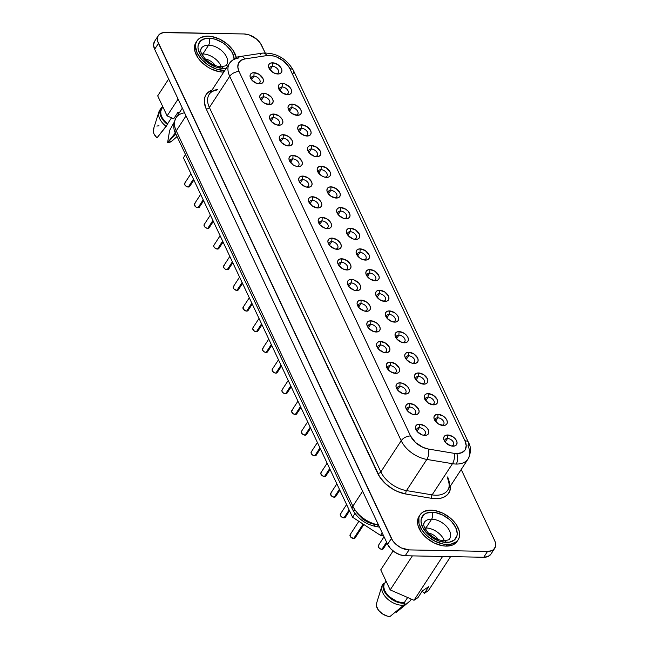 <?xml version="1.0" encoding="UTF-8"?>
<svg xmlns="http://www.w3.org/2000/svg" width="649" height="649" viewBox="0 0 649 649"><rect width="100%" height="100%" fill="white"/><g stroke="black" fill="none" stroke-linecap="round" stroke-linejoin="round"><path stroke-width="0.97" d="M423.789 523.443A15.089 9.37 -146.9 0 1 431.642 519.176A4.949 2.75 -88.9 0 0 432.007 512.199A20.038 12.445 33.1 0 0 422.467 526.996A20.038 12.445 33.1 0 0 446.236 542.426A4.949 2.75 -88.9 0 0 444.216 540.731C438.87 540.487 433.686 538.045 428.648 533.397C421.12 524.189 424.495 523.719 424.365 522.315L424.365 522.315A15.089 9.37 -146.9 0 1 431.642 519.176L425.922 527.945A15.089 9.37 33.1 0 0 424.754 527.97M438.399 539.587A11.187 6.944 33.1 0 0 428.178 532.91A11.187 6.944 -146.9 0 1 438.399 539.587M425.922 527.945A15.089 9.37 -146.9 0 1 444.297 540.731A15.089 9.37 33.1 0 0 425.922 527.945L426.028 530.233L425.922 527.945L431.642 519.176A15.089 9.37 -146.9 0 1 445.879 525.739A15.089 9.37 -146.9 0 1 450.211 537.68M447.202 544.487A22.756 14.14 -146.9 0 1 424.714 533.519A22.756 14.14 -146.9 0 1 420.065 514.876A22.756 14.14 -146.9 0 1 431.041 510.146L434.887 510.544L442.91 513.245L450.357 518.08L453.505 521.082L456.093 524.319L459.249 531.02L459.338 537.153L458.21 539.717L456.344 541.793L450.731 544.227L443.356 544.081L435.333 541.388L427.886 536.553L424.738 533.543L422.15 530.306L418.994 523.605L418.905 517.472L420.033 514.917L421.899 512.84L424.422 511.315L431.041 510.146A22.756 14.14 -146.9 0 1 453.529 521.106A22.756 14.14 -146.9 0 1 458.178 539.757A22.756 14.14 -146.9 0 1 447.202 544.487L446.139 546.109L447.202 544.487M420.065 514.876L419.003 516.499A22.756 14.14 33.1 0 0 423.651 535.141A22.756 14.14 33.1 0 0 446.139 546.109L452.759 544.941L455.282 543.416L457.147 541.339M202.869 53.94A15.089 9.37 33.1 0 0 201.701 53.964A15.089 9.37 -146.9 0 1 202.869 53.94L202.975 56.228L202.869 53.94A15.089 9.37 -146.9 0 1 221.252 66.725A15.089 9.37 33.1 0 0 202.869 53.94L208.597 45.17L202.869 53.94M234.151 58.759A20.038 12.445 33.1 0 0 208.954 38.194A4.949 2.75 91.1 0 1 208.597 45.17A15.089 9.37 -146.9 0 1 223.499 52.439A15.089 9.37 -146.9 0 1 226.59 64.803C227.191 65.403 225.381 66.044 221.163 66.725C215.817 66.482 210.633 64.04 205.603 59.392C198.075 50.176 201.441 49.713 201.312 48.31A15.089 9.37 -146.9 0 1 208.597 45.17A15.089 9.37 -146.9 0 1 222.826 51.733A15.089 9.37 -146.9 0 1 227.158 63.667M219.305 67.934A4.949 2.75 91.1 0 1 221.171 66.725A4.949 2.75 91.1 0 1 223.183 68.421L226.298 68.194M197.012 40.871A22.756 14.14 -146.9 0 0 201.661 59.513A22.756 14.14 -146.9 0 0 224.148 70.473L224.805 70.481A22.756 14.14 -146.9 0 1 224.148 70.473L223.086 72.096A22.756 14.14 33.1 0 0 223.743 72.104L223.086 72.096L224.148 70.473L216.295 69.029L208.41 65.192L201.685 59.538L197.158 52.942L195.503 46.395L195.86 43.467L196.988 40.911L198.845 38.826L201.368 37.309L207.988 36.141A22.756 14.14 -146.9 0 1 236.341 57.639L233.04 50.314L227.304 44.075L219.857 39.232L211.834 36.539L207.988 36.141A22.756 14.14 -146.9 0 0 197.012 40.871L195.949 42.493A22.756 14.14 33.1 0 0 200.606 61.136A22.756 14.14 33.1 0 0 223.086 72.096L219.24 71.698L211.217 69.005L207.347 66.815L200.63 61.16L198.034 57.923L194.887 51.222L194.797 45.089L195.957 42.485M355.125 537.916L353.689 538.54L363.132 524.076L353.689 538.54A2.969 1.842 33.1 0 0 355.117 537.924L363.854 524.546M346.598 504.541L340.417 514A2.969 1.842 33.1 0 0 341.025 516.434A2.969 1.842 33.1 0 0 343.954 517.861L349.138 509.936L343.954 517.861A2.969 1.842 33.1 0 0 345.39 517.245L343.954 517.861L341.901 517.172L340.433 515.574L340.222 514.722L340.985 513.537M336.863 483.862L330.69 493.321A2.969 1.842 33.1 0 0 331.29 495.755A2.969 1.842 33.1 0 0 334.227 497.191L339.403 489.257L334.227 497.191A2.969 1.842 33.1 0 0 335.663 496.566L334.227 497.191L332.174 496.501L330.487 494.043L331.258 492.859M327.137 463.183L320.955 472.65A2.969 1.842 33.1 0 0 321.563 475.076A2.969 1.842 33.1 0 0 324.5 476.512L329.676 468.578L324.5 476.512A2.969 1.842 33.1 0 0 325.928 475.895L324.5 476.512L322.448 475.822L320.76 473.372L321.523 472.18M316.201 455.209L314.765 455.833L319.941 447.899L314.765 455.833A2.969 1.842 33.1 0 0 316.201 455.217L320.379 448.816M306.474 434.53L305.038 435.154L310.214 427.22L305.038 435.154A2.969 1.842 33.1 0 0 306.466 434.538L310.644 428.137M297.948 401.155L291.766 410.614A2.969 1.842 33.1 0 0 292.375 413.048A2.969 1.842 33.1 0 0 295.311 414.476L300.487 406.55L295.311 414.476A2.969 1.842 33.1 0 0 296.739 413.859L295.311 414.476L293.251 413.786L291.571 411.336L292.334 410.152M288.213 380.476L282.039 389.935A2.969 1.842 33.1 0 0 282.648 392.369A2.969 1.842 33.1 0 0 285.576 393.805L290.752 385.871L285.576 393.805A2.969 1.842 33.1 0 0 287.012 393.18L285.576 393.805L283.524 393.116L282.055 391.517L282.031 389.944L282.607 389.473M190.92 173.705L184.738 183.164A2.969 1.842 33.1 0 0 185.346 185.598A2.969 1.842 33.1 0 0 188.275 187.026L193.459 179.1L188.275 187.026A2.969 1.842 33.1 0 0 189.711 186.409L187.253 186.839L185.346 185.606L184.543 183.886L185.306 182.702M200.646 194.384L194.465 203.843A2.969 1.842 33.1 0 0 195.073 206.277A2.969 1.842 33.1 0 0 198.01 207.704L203.186 199.778L198.01 207.704A2.969 1.842 33.1 0 0 199.438 207.088L198.01 207.704L195.957 207.015L194.27 204.565L195.041 203.38M210.373 215.054L204.2 224.522A2.969 1.842 33.1 0 0 204.808 226.955A2.969 1.842 33.1 0 0 207.737 228.383L212.913 220.449L207.737 228.383A2.969 1.842 33.1 0 0 209.173 227.767L207.737 228.383L205.684 227.694L204.216 226.095L204.192 224.53L204.768 224.059M222.648 241.128L217.472 249.062A2.969 1.842 33.1 0 0 218.9 248.445L217.472 249.062L215.411 248.372L213.951 246.774L213.927 245.208A2.969 1.842 33.1 0 0 214.535 247.634A2.969 1.842 33.1 0 0 217.472 249.062L222.648 241.128M228.635 269.116L227.199 269.741L232.374 261.807L227.199 269.741A2.969 1.842 33.1 0 0 228.626 269.124L232.804 262.723M239.562 277.091L233.389 286.55A2.969 1.842 33.1 0 0 233.997 288.983A2.969 1.842 33.1 0 0 236.926 290.419L242.101 282.485L236.926 290.419A2.969 1.842 33.1 0 0 238.361 289.795L236.926 290.419L233.997 288.992L233.194 287.272L233.956 286.087M249.297 297.769L243.115 307.228A2.969 1.842 33.1 0 0 243.724 309.662A2.969 1.842 33.1 0 0 246.661 311.09L251.836 303.164L246.661 311.09A2.969 1.842 33.1 0 0 248.088 310.473L246.661 311.09L244.608 310.4L242.921 307.951L243.683 306.766M259.024 318.44L252.85 327.907A2.969 1.842 33.1 0 0 253.451 330.341A2.969 1.842 33.1 0 0 256.387 331.769L261.563 323.835L256.387 331.769A2.969 1.842 33.1 0 0 257.823 331.152L256.387 331.769L254.335 331.079L252.648 328.629L253.418 327.445M268.759 339.119L262.577 348.586A2.969 1.842 33.1 0 0 263.186 351.02A2.969 1.842 33.1 0 0 266.114 352.448L271.298 344.514L266.114 352.448A2.969 1.842 33.1 0 0 267.55 351.831L266.114 352.448L264.062 351.758L262.594 350.16L262.383 349.308L263.145 348.124M419.335 427.691A4.949 3.075 33.1 0 0 416.901 431.163A4.949 3.075 -146.9 0 1 416.942 428.721A4.949 3.075 -146.9 0 1 419.335 427.691L416.991 431.285L419.335 427.691A4.949 3.075 -146.9 0 1 424.219 430.076A4.949 3.075 -146.9 0 1 425.233 434.124A4.949 3.075 -146.9 0 1 423.01 435.154A4.949 3.075 33.1 0 0 425.16 431.423A4.949 3.075 33.1 0 0 419.335 427.691L419.514 424.203L419.335 427.691M424.779 435.398A7.423 4.608 -146.9 0 1 423.943 435.333A7.423 4.608 -146.9 0 1 416.358 430.384A7.423 4.608 -146.9 0 1 419.514 424.203L424.649 425.922L426.839 427.764L428.316 429.914L428.851 432.047L428.372 433.84L426.945 435.017L424.779 435.398L422.223 434.927L417.461 431.828L415.985 429.679L415.441 427.545L415.928 425.752L417.356 424.584L419.514 424.203A7.423 4.608 -146.9 0 1 428.316 429.914A7.423 4.608 -146.9 0 1 424.779 435.398L423.197 435.195L424.779 435.398M409.6 407.012A4.949 3.075 33.1 0 0 407.166 410.493A4.949 3.075 -146.9 0 1 407.215 408.043A4.949 3.075 -146.9 0 1 409.6 407.012L407.256 410.606L409.6 407.012A4.949 3.075 -146.9 0 1 414.492 409.397A4.949 3.075 -146.9 0 1 415.498 413.445A4.949 3.075 -146.9 0 1 413.283 414.476A4.949 3.075 33.1 0 0 415.433 410.752A4.949 3.075 33.1 0 0 409.6 407.012L409.787 403.524L409.6 407.012M415.052 414.719A7.423 4.608 -146.9 0 1 414.208 414.654A7.423 4.608 -146.9 0 1 406.631 409.706A7.423 4.608 -146.9 0 1 409.787 403.524L414.914 405.244L418.589 409.243L419.124 411.377L418.646 413.162L417.21 414.338L415.052 414.719L412.488 414.249L407.726 411.158L406.25 409L405.714 406.866L406.193 405.081L407.621 403.905L409.787 403.524A7.423 4.608 -146.9 0 1 418.589 409.243A7.423 4.608 -146.9 0 1 415.052 414.719L413.47 414.524L415.052 414.719M399.873 386.333A4.949 3.075 33.1 0 0 397.439 389.814A4.949 3.075 -146.9 0 1 397.488 387.364A4.949 3.075 -146.9 0 1 399.873 386.333L397.529 389.927L399.873 386.333A4.949 3.075 -146.9 0 1 404.757 388.719A4.949 3.075 -146.9 0 1 405.771 392.775A4.949 3.075 -146.9 0 1 403.548 393.797A4.949 3.075 33.1 0 0 405.706 390.073A4.949 3.075 33.1 0 0 399.873 386.333L400.052 382.845L399.873 386.333M405.325 394.04A7.423 4.608 -146.9 0 1 404.481 393.975A7.423 4.608 -146.9 0 1 396.904 389.027A7.423 4.608 -146.9 0 1 400.052 382.845L402.615 383.316L407.377 386.415L408.854 388.564L409.397 390.698L408.911 392.491L407.483 393.659L405.325 394.04L402.761 393.57L397.999 390.479L396.523 388.329L395.979 386.196L396.466 384.403L397.894 383.226L400.052 382.845A7.423 4.608 -146.9 0 1 408.854 388.564A7.423 4.608 -146.9 0 1 405.325 394.04L403.735 393.846L405.325 394.04M390.146 365.655A4.949 3.075 33.1 0 0 387.704 369.135A4.949 3.075 -146.9 0 1 387.753 366.685A4.949 3.075 -146.9 0 1 390.146 365.655L387.802 369.249L390.146 365.655A4.949 3.075 -146.9 0 1 395.03 368.04A4.949 3.075 -146.9 0 1 396.044 372.096A4.949 3.075 -146.9 0 1 393.821 373.126A4.949 3.075 33.1 0 0 395.971 369.395A4.949 3.075 33.1 0 0 390.146 365.655L390.325 362.166L390.146 365.655M395.59 373.37A7.423 4.608 -146.9 0 1 394.754 373.297A7.423 4.608 -146.9 0 1 387.169 368.356A7.423 4.608 -146.9 0 1 390.325 362.166L395.46 363.894L399.127 367.886L399.662 370.019L399.184 371.812L397.756 372.988L395.59 373.37L390.463 371.642L386.788 367.65L386.252 365.517L386.731 363.724L388.167 362.548L390.325 362.166A7.423 4.608 -146.9 0 1 399.127 367.886A7.423 4.608 -146.9 0 1 395.59 373.37L394.008 373.167L395.59 373.37M380.411 344.984A4.949 3.075 33.1 0 0 377.978 348.456A4.949 3.075 -146.9 0 1 378.026 346.006A4.949 3.075 -146.9 0 1 380.411 344.984L378.067 348.57L380.411 344.984A4.949 3.075 -146.9 0 1 385.303 347.361A4.949 3.075 -146.9 0 1 386.309 351.417A4.949 3.075 -146.9 0 1 384.086 352.448A4.949 3.075 33.1 0 0 386.244 348.716A4.949 3.075 33.1 0 0 380.411 344.984L380.598 341.488L380.411 344.984M385.863 352.691A7.423 4.608 -146.9 0 1 385.019 352.626A7.423 4.608 -146.9 0 1 377.442 347.677A7.423 4.608 -146.9 0 1 380.598 341.488L385.725 343.216L389.392 347.207L389.935 349.34L389.449 351.133L388.021 352.31L385.863 352.691L383.299 352.22L378.537 349.121L377.061 346.972L376.525 344.838L377.004 343.045L378.432 341.869L380.598 341.488A7.423 4.608 -146.9 0 1 389.392 347.207A7.423 4.608 -146.9 0 1 385.863 352.691L384.281 352.488L385.863 352.691M370.684 324.305A4.949 3.075 33.1 0 0 368.251 327.777A4.949 3.075 -146.9 0 1 368.299 325.336A4.949 3.075 -146.9 0 1 370.684 324.305L368.34 327.899L370.684 324.305A4.949 3.075 -146.9 0 1 375.568 326.69A4.949 3.075 -146.9 0 1 376.582 330.739A4.949 3.075 -146.9 0 1 374.359 331.769A4.949 3.075 33.1 0 0 376.517 328.037A4.949 3.075 33.1 0 0 370.684 324.305L370.863 320.817L370.684 324.305M376.136 332.012A7.423 4.608 -146.9 0 1 375.292 331.947A7.423 4.608 -146.9 0 1 367.715 326.999A7.423 4.608 -146.9 0 1 370.863 320.817L375.998 322.537L378.189 324.378L379.665 326.528L380.2 328.662L379.722 330.455L378.294 331.631L376.136 332.012L373.573 331.542L368.81 328.443L367.334 326.293L366.79 324.159L367.277 322.366L368.705 321.198L370.863 320.817A7.423 4.608 -146.9 0 1 379.665 326.528A7.423 4.608 -146.9 0 1 376.136 332.012L374.546 331.809L376.136 332.012M360.949 303.627A4.949 3.075 33.1 0 0 358.516 307.099A4.949 3.075 -146.9 0 1 358.564 304.657A4.949 3.075 -146.9 0 1 360.949 303.627L358.605 307.22L360.949 303.627A4.949 3.075 -146.9 0 1 365.841 306.012A4.949 3.075 -146.9 0 1 366.855 310.06A4.949 3.075 -146.9 0 1 364.633 311.09A4.949 3.075 33.1 0 0 366.782 307.366A4.949 3.075 33.1 0 0 360.949 303.627L361.136 300.138L360.949 303.627M366.401 311.333A7.423 4.608 -146.9 0 1 365.557 311.269A7.423 4.608 -146.9 0 1 357.98 306.32A7.423 4.608 -146.9 0 1 361.136 300.138L366.263 301.858L368.462 303.7L369.938 305.857L370.474 307.991L369.995 309.776L368.559 310.952L366.401 311.333L363.846 310.863L359.075 307.772L357.599 305.614L357.064 303.481L357.542 301.696L358.978 300.519L361.136 300.138A7.423 4.608 -146.9 0 1 369.938 305.857A7.423 4.608 -146.9 0 1 366.401 311.333L364.819 311.139L366.401 311.333M351.223 282.948A4.949 3.075 33.1 0 0 348.789 286.428A4.949 3.075 -146.9 0 1 348.838 283.978A4.949 3.075 -146.9 0 1 351.223 282.948L348.878 286.542L351.223 282.948A4.949 3.075 -146.9 0 1 356.114 285.333A4.949 3.075 -146.9 0 1 357.12 289.389A4.949 3.075 -146.9 0 1 354.898 290.411A4.949 3.075 33.1 0 0 357.055 286.688A4.949 3.075 33.1 0 0 351.223 282.948L351.401 279.459L351.223 282.948M356.674 290.655A7.423 4.608 -146.9 0 1 355.83 290.59A7.423 4.608 -146.9 0 1 348.253 285.641A7.423 4.608 -146.9 0 1 351.401 279.459L353.965 279.93L358.727 283.029L360.203 285.179L360.747 287.312L360.26 289.105L358.832 290.273L356.674 290.655L354.111 290.184L349.349 287.093L347.872 284.943L347.337 282.81L347.815 281.017L349.243 279.841L351.401 279.459A7.423 4.608 -146.9 0 1 360.203 285.179A7.423 4.608 -146.9 0 1 356.674 290.655L355.084 290.46L356.674 290.655M253.921 76.176A4.949 3.075 33.1 0 0 251.488 79.657A4.949 3.075 -146.9 0 1 251.536 77.207A4.949 3.075 -146.9 0 1 253.921 76.176L251.577 79.77L253.921 76.176A4.949 3.075 -146.9 0 1 258.813 78.561A4.949 3.075 -146.9 0 1 259.819 82.618A4.949 3.075 -146.9 0 1 257.604 83.64A4.949 3.075 33.1 0 0 259.754 79.916A4.949 3.075 33.1 0 0 253.921 76.176L254.108 72.688L253.921 76.176M259.373 83.883A7.423 4.608 -146.9 0 1 258.529 83.818A7.423 4.608 -146.9 0 1 250.952 78.87A7.423 4.608 -146.9 0 1 254.108 72.688L259.235 74.416L262.91 78.407L263.445 80.541L262.967 82.334L261.531 83.502L259.373 83.883L256.809 83.413L252.047 80.322L250.571 78.164L250.035 76.038L250.514 74.246L251.942 73.069L254.108 72.688A7.423 4.608 -146.9 0 1 262.91 78.407A7.423 4.608 -146.9 0 1 259.373 83.883L257.791 83.689L259.373 83.883M261.223 100.335A4.949 3.075 -146.9 0 1 261.263 97.885A4.949 3.075 -146.9 0 1 263.656 96.855L263.835 93.367A7.423 4.608 -146.9 0 1 272.637 99.086A7.423 4.608 -146.9 0 1 269.1 104.562L263.973 102.842L261.782 101.001L260.306 98.843L259.762 96.709L260.249 94.924L261.677 93.748L263.835 93.367L266.398 93.837L271.16 96.928L272.637 99.086L273.172 101.22L272.694 103.004L271.266 104.181L267.518 104.367L269.1 104.562A7.423 4.608 -146.9 0 1 268.264 104.497A7.423 4.608 -146.9 0 1 260.679 99.548A7.423 4.608 -146.9 0 1 263.835 93.367L263.656 96.855A4.949 3.075 33.1 0 0 261.223 100.327M273.383 117.534A4.949 3.075 33.1 0 0 270.949 121.006A4.949 3.075 -146.9 0 1 270.998 118.564A4.949 3.075 -146.9 0 1 273.383 117.534L271.039 121.12L273.383 117.534A4.949 3.075 -146.9 0 1 278.275 119.919A4.949 3.075 -146.9 0 1 279.281 123.967A4.949 3.075 -146.9 0 1 277.058 124.997A4.949 3.075 33.1 0 0 279.216 121.266A4.949 3.075 33.1 0 0 273.383 117.534L273.562 114.046L273.383 117.534M278.835 125.241A7.423 4.608 -146.9 0 1 277.991 125.176A7.423 4.608 -146.9 0 1 270.414 120.227A7.423 4.608 -146.9 0 1 273.562 114.046L278.697 115.765L280.887 117.607L282.364 119.757L282.907 121.89L282.42 123.683L280.993 124.859L278.835 125.241L276.271 124.77L271.509 121.671L270.033 119.521L269.497 117.388L269.976 115.595L271.404 114.427L273.562 114.046A7.423 4.608 -146.9 0 1 282.364 119.757A7.423 4.608 -146.9 0 1 278.835 125.241L277.245 125.038L278.835 125.241M283.11 138.213A4.949 3.075 33.1 0 0 280.676 141.685A4.949 3.075 -146.9 0 1 280.725 139.235A4.949 3.075 -146.9 0 1 283.11 138.213L280.766 141.798L283.11 138.213A4.949 3.075 -146.9 0 1 288.002 140.59A4.949 3.075 -146.9 0 1 289.016 144.646A4.949 3.075 -146.9 0 1 286.793 145.676A4.949 3.075 33.1 0 0 288.943 141.944A4.949 3.075 33.1 0 0 283.11 138.213L283.297 134.716L283.11 138.213M288.562 145.92A7.423 4.608 -146.9 0 1 287.718 145.855A7.423 4.608 -146.9 0 1 280.141 140.906A7.423 4.608 -146.9 0 1 283.297 134.716L288.424 136.444L292.099 140.435L292.634 142.569L292.155 144.362L290.72 145.538L288.562 145.92L286.006 145.449L281.236 142.35L279.76 140.2L279.224 138.067L279.703 136.274L281.139 135.097L283.297 134.716A7.423 4.608 -146.9 0 1 292.099 140.435A7.423 4.608 -146.9 0 1 288.562 145.92L286.98 145.717L288.562 145.92M292.845 158.883A4.949 3.075 33.1 0 0 290.411 162.364A4.949 3.075 -146.9 0 1 290.46 159.914A4.949 3.075 -146.9 0 1 292.845 158.883L290.501 162.477L292.845 158.883A4.949 3.075 -146.9 0 1 297.729 161.268A4.949 3.075 -146.9 0 1 298.743 165.325A4.949 3.075 -146.9 0 1 296.52 166.355A4.949 3.075 33.1 0 0 298.678 162.623A4.949 3.075 33.1 0 0 292.845 158.883L293.024 155.395L292.845 158.883M298.297 166.59A7.423 4.608 -146.9 0 1 297.453 166.525A7.423 4.608 -146.9 0 1 289.876 161.585A7.423 4.608 -146.9 0 1 293.024 155.395L298.159 157.123L301.826 161.114L302.361 163.248L301.882 165.041L300.455 166.217L298.297 166.59L295.733 166.12L293.161 164.87L289.495 160.879L288.951 158.745L289.438 156.953L290.866 155.776L293.024 155.395A7.423 4.608 -146.9 0 1 301.826 161.114A7.423 4.608 -146.9 0 1 298.297 166.59L296.707 166.395L298.297 166.59M302.572 179.562A4.949 3.075 33.1 0 0 300.138 183.042A4.949 3.075 -146.9 0 1 300.187 180.592A4.949 3.075 -146.9 0 1 302.572 179.562L300.227 183.156L302.572 179.562A4.949 3.075 -146.9 0 1 307.464 181.947A4.949 3.075 -146.9 0 1 308.47 186.003A4.949 3.075 -146.9 0 1 306.247 187.026A4.949 3.075 33.1 0 0 308.405 183.302A4.949 3.075 33.1 0 0 302.572 179.562L302.759 176.074L302.572 179.562M308.024 187.269A7.423 4.608 -146.9 0 1 307.18 187.204A7.423 4.608 -146.9 0 1 299.603 182.255A7.423 4.608 -146.9 0 1 302.759 176.074L307.886 177.802L311.552 181.793L312.096 183.927L311.609 185.719L310.181 186.888L308.024 187.269L305.46 186.798L300.698 183.708L299.221 181.55L298.686 179.424L299.165 177.631L300.592 176.455L302.759 176.074A7.423 4.608 -146.9 0 1 311.552 181.793A7.423 4.608 -146.9 0 1 308.024 187.269L306.442 187.074L308.024 187.269M312.307 200.241A4.949 3.075 33.1 0 0 309.865 203.713A4.949 3.075 -146.9 0 1 309.914 201.271A4.949 3.075 -146.9 0 1 312.307 200.241L309.962 203.835L312.307 200.241A4.949 3.075 -146.9 0 1 317.191 202.626A4.949 3.075 -146.9 0 1 318.205 206.674A4.949 3.075 -146.9 0 1 315.982 207.704A4.949 3.075 33.1 0 0 318.132 203.981A4.949 3.075 33.1 0 0 312.307 200.241L312.485 196.752L312.307 200.241M317.75 207.948A7.423 4.608 -146.9 0 1 316.915 207.883A7.423 4.608 -146.9 0 1 309.33 202.934A7.423 4.608 -146.9 0 1 312.485 196.752L317.621 198.472L319.811 200.314L321.287 202.472L321.823 204.605L321.344 206.39L319.916 207.566L317.75 207.948L312.623 206.228L308.948 202.228L308.413 200.095L308.892 198.31L310.327 197.134L312.485 196.752A7.423 4.608 -146.9 0 1 321.287 202.472A7.423 4.608 -146.9 0 1 317.75 207.948L316.168 207.753L317.75 207.948M322.034 220.92A4.949 3.075 33.1 0 0 319.6 224.392A4.949 3.075 -146.9 0 1 319.649 221.95A4.949 3.075 -146.9 0 1 322.034 220.92L319.689 224.505L322.034 220.92A4.949 3.075 -146.9 0 1 326.918 223.305A4.949 3.075 -146.9 0 1 327.932 227.353A4.949 3.075 -146.9 0 1 325.709 228.383A4.949 3.075 33.1 0 0 327.867 224.651A4.949 3.075 33.1 0 0 322.034 220.92L322.212 217.431L322.034 220.92M327.485 228.626A7.423 4.608 -146.9 0 1 326.642 228.562A7.423 4.608 -146.9 0 1 319.065 223.613A7.423 4.608 -146.9 0 1 322.212 217.431L327.347 219.151L329.538 220.993L331.014 223.142L331.558 225.276L331.071 227.069L329.643 228.245L327.485 228.626L324.922 228.156L320.16 225.057L318.683 222.907L318.14 220.774L318.627 218.981L320.054 217.813L322.212 217.431A7.423 4.608 -146.9 0 1 331.014 223.142A7.423 4.608 -146.9 0 1 327.485 228.626L325.895 228.424L327.485 228.626M331.761 241.598A4.949 3.075 33.1 0 0 329.327 245.071A4.949 3.075 -146.9 0 1 329.376 242.621A4.949 3.075 -146.9 0 1 331.761 241.598L329.416 245.184L331.761 241.598A4.949 3.075 -146.9 0 1 336.653 243.975A4.949 3.075 -146.9 0 1 337.658 248.032A4.949 3.075 -146.9 0 1 335.444 249.062A4.949 3.075 33.1 0 0 337.594 245.33A4.949 3.075 33.1 0 0 331.761 241.598L331.947 238.102L331.761 241.598M337.212 249.305A7.423 4.608 -146.9 0 1 336.369 249.24A7.423 4.608 -146.9 0 1 328.792 244.292A7.423 4.608 -146.9 0 1 331.947 238.102L337.074 239.83L340.749 243.821L341.285 245.955L340.806 247.748L339.37 248.924L337.212 249.305L334.649 248.835L329.887 245.736L328.41 243.586L327.875 241.452L328.353 239.659L329.781 238.483L331.947 238.102A7.423 4.608 -146.9 0 1 340.749 243.821A7.423 4.608 -146.9 0 1 337.212 249.305L335.63 249.102L337.212 249.305M263.656 96.855L261.312 100.449L263.656 96.855A4.949 3.075 -146.9 0 1 268.54 99.24A4.949 3.075 -146.9 0 1 269.554 103.288A4.949 3.075 -146.9 0 1 267.331 104.319A4.949 3.075 33.1 0 0 269.481 100.595A4.949 3.075 33.1 0 0 263.656 96.855M383.34 548.705L381.904 549.33L386.585 542.158L381.904 549.33A2.969 1.842 33.1 0 0 383.34 548.713L387.015 543.075M447.55 438.481A4.949 3.075 33.1 0 0 445.117 441.953A4.949 3.075 -146.9 0 1 445.165 439.511A4.949 3.075 -146.9 0 1 447.55 438.481L445.206 442.074L447.55 438.481A4.949 3.075 -146.9 0 1 452.434 440.866A4.949 3.075 -146.9 0 1 453.448 444.914A4.949 3.075 -146.9 0 1 451.225 445.944A4.949 3.075 33.1 0 0 453.383 442.212A4.949 3.075 33.1 0 0 447.55 438.481L447.729 434.992L447.55 438.481M453.002 446.188A7.423 4.608 -146.9 0 1 452.158 446.123A7.423 4.608 -146.9 0 1 444.581 441.174A7.423 4.608 -146.9 0 1 447.729 434.992L452.864 436.712L455.054 438.554L456.531 440.703L457.074 442.837L456.588 444.63L455.16 445.806L453.002 446.188L450.438 445.717L445.676 442.618L444.2 440.468L443.656 438.335L444.143 436.542L445.571 435.374L447.729 434.992A7.423 4.608 -146.9 0 1 456.531 440.703A7.423 4.608 -146.9 0 1 453.002 446.188L451.412 445.985L453.002 446.188M437.824 417.802A4.949 3.075 33.1 0 0 435.39 421.282A4.949 3.075 -146.9 0 1 435.43 418.832A4.949 3.075 -146.9 0 1 437.824 417.802L435.479 421.396L437.824 417.802A4.949 3.075 -146.9 0 1 442.707 420.187A4.949 3.075 -146.9 0 1 443.721 424.235A4.949 3.075 -146.9 0 1 441.498 425.265A4.949 3.075 33.1 0 0 443.648 421.542A4.949 3.075 33.1 0 0 437.824 417.802L438.002 414.313L437.824 417.802M443.267 425.509A7.423 4.608 -146.9 0 1 442.431 425.444A7.423 4.608 -146.9 0 1 434.846 420.495A7.423 4.608 -146.9 0 1 438.002 414.313L443.137 416.033L445.328 417.875L446.804 420.033L447.339 422.166L446.861 423.951L445.433 425.127L443.267 425.509L438.14 423.789L434.465 419.789L433.93 417.656L434.416 415.871L435.844 414.695L438.002 414.313A7.423 4.608 -146.9 0 1 446.804 420.033A7.423 4.608 -146.9 0 1 443.267 425.509L441.685 425.314L443.267 425.509M428.089 397.123A4.949 3.075 33.1 0 0 425.655 400.603A4.949 3.075 -146.9 0 1 425.703 398.153A4.949 3.075 -146.9 0 1 428.089 397.123L425.744 400.717L428.089 397.123A4.949 3.075 -146.9 0 1 432.98 399.508A4.949 3.075 -146.9 0 1 433.986 403.564A4.949 3.075 -146.9 0 1 431.772 404.587A4.949 3.075 33.1 0 0 433.921 400.863A4.949 3.075 33.1 0 0 428.089 397.123L428.275 393.635L428.089 397.123M433.54 404.83A7.423 4.608 -146.9 0 1 432.696 404.765A7.423 4.608 -146.9 0 1 425.119 399.816A7.423 4.608 -146.9 0 1 428.275 393.635L433.402 395.363L437.077 399.354L437.613 401.488L437.126 403.28L435.698 404.449L433.54 404.83L428.405 403.11L424.738 399.119L424.203 396.985L424.681 395.192L426.109 394.016L428.275 393.635A7.423 4.608 -146.9 0 1 437.077 399.354A7.423 4.608 -146.9 0 1 433.54 404.83L431.958 404.635L433.54 404.83M418.362 376.444A4.949 3.075 33.1 0 0 415.928 379.925A4.949 3.075 -146.9 0 1 415.977 377.475A4.949 3.075 -146.9 0 1 418.362 376.444L416.017 380.038L418.362 376.444A4.949 3.075 -146.9 0 1 423.245 378.829A4.949 3.075 -146.9 0 1 424.259 382.886A4.949 3.075 -146.9 0 1 422.037 383.916A4.949 3.075 33.1 0 0 424.195 380.184A4.949 3.075 33.1 0 0 418.362 376.444L418.54 372.956L418.362 376.444M423.813 384.159A7.423 4.608 -146.9 0 1 422.97 384.086A7.423 4.608 -146.9 0 1 415.392 379.146A7.423 4.608 -146.9 0 1 418.54 372.956L423.675 374.684L427.342 378.675L427.886 380.809L427.399 382.602L425.971 383.778L423.813 384.159L418.678 382.431L415.011 378.44L414.468 376.306L414.954 374.514L416.382 373.337L418.54 372.956A7.423 4.608 -146.9 0 1 427.342 378.675A7.423 4.608 -146.9 0 1 423.813 384.159L422.223 383.957L423.813 384.159M408.627 355.774A4.949 3.075 33.1 0 0 406.193 359.246A4.949 3.075 -146.9 0 1 406.242 356.796A4.949 3.075 -146.9 0 1 408.627 355.774L406.29 359.359L408.627 355.774A4.949 3.075 -146.9 0 1 413.518 358.151A4.949 3.075 -146.9 0 1 414.533 362.207A4.949 3.075 -146.9 0 1 412.31 363.237A4.949 3.075 33.1 0 0 414.46 359.505A4.949 3.075 33.1 0 0 408.627 355.774L408.813 352.277L408.627 355.774M414.078 363.481A7.423 4.608 -146.9 0 1 413.243 363.416A7.423 4.608 -146.9 0 1 405.657 358.467A7.423 4.608 -146.9 0 1 408.813 352.277L413.94 354.005L417.615 357.997L418.151 360.13L417.672 361.923L416.236 363.099L414.078 363.481L411.523 363.01L406.753 359.911L405.276 357.761L404.741 355.628L405.219 353.835L406.655 352.658L408.813 352.277A7.423 4.608 -146.9 0 1 417.615 357.997A7.423 4.608 -146.9 0 1 414.078 363.481L412.496 363.278L414.078 363.481M398.9 335.095A4.949 3.075 33.1 0 0 396.466 338.567A4.949 3.075 -146.9 0 1 396.515 336.125A4.949 3.075 -146.9 0 1 398.9 335.095L396.555 338.689L398.9 335.095A4.949 3.075 -146.9 0 1 403.792 337.48A4.949 3.075 -146.9 0 1 404.798 341.528A4.949 3.075 -146.9 0 1 402.575 342.558A4.949 3.075 33.1 0 0 404.733 338.827A4.949 3.075 33.1 0 0 398.9 335.095L399.078 331.607L398.9 335.095M404.351 342.802A7.423 4.608 -146.9 0 1 403.508 342.737A7.423 4.608 -146.9 0 1 395.931 337.788A7.423 4.608 -146.9 0 1 399.078 331.607L404.213 333.326L406.404 335.168L407.88 337.318L408.424 339.451L407.937 341.244L406.509 342.421L404.351 342.802L401.788 342.331L397.026 339.232L395.549 337.082L395.014 334.949L395.492 333.156L396.92 331.988L399.078 331.607A7.423 4.608 -146.9 0 1 407.88 337.318A7.423 4.608 -146.9 0 1 404.351 342.802L402.761 342.599L404.351 342.802M389.173 314.416A4.949 3.075 33.1 0 0 386.739 317.896A4.949 3.075 -146.9 0 1 386.78 315.446A4.949 3.075 -146.9 0 1 389.173 314.416L386.828 318.01L389.173 314.416A4.949 3.075 -146.9 0 1 394.057 316.801A4.949 3.075 -146.9 0 1 395.071 320.849A4.949 3.075 -146.9 0 1 392.848 321.88A4.949 3.075 33.1 0 0 394.998 318.156A4.949 3.075 33.1 0 0 389.173 314.416L389.351 310.928L389.173 314.416M394.624 322.123A7.423 4.608 -146.9 0 1 393.781 322.058A7.423 4.608 -146.9 0 1 386.204 317.11A7.423 4.608 -146.9 0 1 389.351 310.928L394.487 312.648L396.677 314.489L398.153 316.647L398.689 318.781L398.21 320.565L396.782 321.742L394.624 322.123L392.061 321.653L387.299 318.562L385.822 316.404L385.279 314.27L385.766 312.485L387.193 311.309L389.351 310.928A7.423 4.608 -146.9 0 1 398.153 316.647A7.423 4.608 -146.9 0 1 394.624 322.123L393.034 321.928L394.624 322.123M379.438 293.737A4.949 3.075 33.1 0 0 377.004 297.218A4.949 3.075 -146.9 0 1 377.053 294.768A4.949 3.075 -146.9 0 1 379.438 293.737L377.093 297.331L379.438 293.737A4.949 3.075 -146.9 0 1 384.33 296.122A4.949 3.075 -146.9 0 1 385.344 300.179A4.949 3.075 -146.9 0 1 383.121 301.201A4.949 3.075 33.1 0 0 385.271 297.477A4.949 3.075 33.1 0 0 379.438 293.737L379.624 290.249L379.438 293.737M384.889 301.444A7.423 4.608 -146.9 0 1 384.046 301.379A7.423 4.608 -146.9 0 1 376.469 296.431A7.423 4.608 -146.9 0 1 379.624 290.249L384.752 291.977L388.427 295.968L388.962 298.102L388.483 299.895L387.047 301.063L384.889 301.444L379.762 299.724L376.087 295.733L375.552 293.599L376.031 291.807L377.458 290.63L379.624 290.249A7.423 4.608 -146.9 0 1 388.427 295.968A7.423 4.608 -146.9 0 1 384.889 301.444L383.308 301.25L384.889 301.444M369.711 273.059A4.949 3.075 33.1 0 0 367.277 276.539A4.949 3.075 -146.9 0 1 367.326 274.089A4.949 3.075 -146.9 0 1 369.711 273.059L367.366 276.652L369.711 273.059A4.949 3.075 -146.9 0 1 374.595 275.444A4.949 3.075 -146.9 0 1 375.609 279.5A4.949 3.075 -146.9 0 1 373.386 280.53A4.949 3.075 33.1 0 0 375.544 276.798A4.949 3.075 33.1 0 0 369.711 273.059L369.889 269.57L369.711 273.059M375.163 280.774A7.423 4.608 -146.9 0 1 374.319 280.701A7.423 4.608 -146.9 0 1 366.742 275.76A7.423 4.608 -146.9 0 1 369.889 269.57L375.025 271.298L378.692 275.29L379.235 277.423L378.748 279.216L377.32 280.392L375.163 280.774L370.027 279.046L366.361 275.054L365.817 272.921L366.304 271.128L367.732 269.952L369.889 269.57A7.423 4.608 -146.9 0 1 378.692 275.29A7.423 4.608 -146.9 0 1 375.163 280.774L373.573 280.571L375.163 280.774M272.41 66.287A4.949 3.075 33.1 0 0 269.976 69.767A4.949 3.075 -146.9 0 1 270.025 67.318A4.949 3.075 -146.9 0 1 272.41 66.287L270.065 69.881L272.41 66.287A4.949 3.075 -146.9 0 1 277.301 68.672A4.949 3.075 -146.9 0 1 278.307 72.729A4.949 3.075 -146.9 0 1 276.093 73.759A4.949 3.075 33.1 0 0 278.243 70.027A4.949 3.075 33.1 0 0 272.41 66.287L272.596 62.799L272.41 66.287M277.861 73.994A7.423 4.608 -146.9 0 1 277.018 73.929A7.423 4.608 -146.9 0 1 269.44 68.989A7.423 4.608 -146.9 0 1 272.596 62.799L277.723 64.527L281.398 68.518L281.934 70.652L281.447 72.445L280.019 73.621L277.861 73.994L275.298 73.524L272.726 72.274L269.059 68.283L268.524 66.149L269.002 64.356L270.43 63.18L272.596 62.799A7.423 4.608 -146.9 0 1 281.398 68.518A7.423 4.608 -146.9 0 1 277.861 73.994L276.279 73.799L277.861 73.994M282.145 86.966A4.949 3.075 33.1 0 0 279.711 90.446A4.949 3.075 -146.9 0 1 279.751 87.996A4.949 3.075 -146.9 0 1 282.145 86.966L279.8 90.56L282.145 86.966A4.949 3.075 -146.9 0 1 287.028 89.351A4.949 3.075 -146.9 0 1 288.042 93.407A4.949 3.075 -146.9 0 1 285.82 94.43A4.949 3.075 33.1 0 0 287.969 90.706A4.949 3.075 33.1 0 0 282.145 86.966L282.323 83.478L282.145 86.966M287.588 94.673A7.423 4.608 -146.9 0 1 286.753 94.608A7.423 4.608 -146.9 0 1 279.167 89.659A7.423 4.608 -146.9 0 1 282.323 83.478L284.887 83.948L289.649 87.047L291.125 89.197L291.661 91.331L291.182 93.123L289.754 94.292L287.588 94.673L282.461 92.953L278.786 88.954L278.251 86.828L278.737 85.035L280.165 83.859L282.323 83.478A7.423 4.608 -146.9 0 1 291.125 89.197A7.423 4.608 -146.9 0 1 287.588 94.673L286.006 94.478L287.588 94.673M289.438 111.125A4.949 3.075 -146.9 0 1 289.486 108.675A4.949 3.075 -146.9 0 1 291.872 107.645L292.05 104.156A7.423 4.608 -146.9 0 1 300.852 109.876A7.423 4.608 -146.9 0 1 297.323 115.352L292.188 113.632L289.998 111.79L288.521 109.632L287.978 107.499L288.464 105.714L289.892 104.538L292.05 104.156L294.614 104.627L299.376 107.718L300.852 109.876L301.396 112.009L300.909 113.794L299.481 114.97L295.733 115.157L297.323 115.352A7.423 4.608 -146.9 0 1 296.479 115.287A7.423 4.608 -146.9 0 1 288.902 110.338A7.423 4.608 -146.9 0 1 292.05 104.156L291.872 107.645A4.949 3.075 33.1 0 0 289.438 111.117M301.598 128.324A4.949 3.075 33.1 0 0 299.165 131.796A4.949 3.075 -146.9 0 1 299.213 129.354A4.949 3.075 -146.9 0 1 301.598 128.324L299.254 131.909L301.598 128.324A4.949 3.075 -146.9 0 1 306.49 130.709A4.949 3.075 -146.9 0 1 307.504 134.757A4.949 3.075 -146.9 0 1 305.281 135.787A4.949 3.075 33.1 0 0 307.431 132.055A4.949 3.075 33.1 0 0 301.598 128.324L301.785 124.835L301.598 128.324M307.05 136.03A7.423 4.608 -146.9 0 1 306.206 135.965A7.423 4.608 -146.9 0 1 298.629 131.017A7.423 4.608 -146.9 0 1 301.785 124.835L306.912 126.555L310.587 130.546L311.122 132.68L310.644 134.473L309.208 135.649L307.05 136.03L304.495 135.56L299.724 132.461L298.248 130.311L297.713 128.178L298.191 126.385L299.619 125.216L301.785 124.835A7.423 4.608 -146.9 0 1 310.587 130.546A7.423 4.608 -146.9 0 1 307.05 136.03L305.468 135.828L307.05 136.03M311.333 149.002A4.949 3.075 33.1 0 0 308.9 152.474A4.949 3.075 -146.9 0 1 308.94 150.024A4.949 3.075 -146.9 0 1 311.333 149.002L308.989 152.588L311.333 149.002A4.949 3.075 -146.9 0 1 316.217 151.379A4.949 3.075 -146.9 0 1 317.231 155.435A4.949 3.075 -146.9 0 1 315.008 156.466A4.949 3.075 33.1 0 0 317.158 152.734A4.949 3.075 33.1 0 0 311.333 149.002L311.512 145.506L311.333 149.002M316.785 156.709A7.423 4.608 -146.9 0 1 315.941 156.644A7.423 4.608 -146.9 0 1 308.364 151.696A7.423 4.608 -146.9 0 1 311.512 145.506L316.647 147.234L320.314 151.225L320.849 153.359L320.371 155.152L318.943 156.328L316.785 156.709L314.221 156.239L309.459 153.14L307.983 150.99L307.439 148.856L307.926 147.063L309.354 145.887L311.512 145.506A7.423 4.608 -146.9 0 1 320.314 151.225A7.423 4.608 -146.9 0 1 316.785 156.709L315.195 156.506L316.785 156.709M321.06 169.673A4.949 3.075 33.1 0 0 318.627 173.153A4.949 3.075 -146.9 0 1 318.675 170.703A4.949 3.075 -146.9 0 1 321.06 169.673L318.716 173.267L321.06 169.673A4.949 3.075 -146.9 0 1 325.952 172.058A4.949 3.075 -146.9 0 1 326.958 176.114A4.949 3.075 -146.9 0 1 324.735 177.145A4.949 3.075 33.1 0 0 326.893 173.413A4.949 3.075 33.1 0 0 321.06 169.673L321.239 166.185L321.06 169.673M326.512 177.38A7.423 4.608 -146.9 0 1 325.668 177.315A7.423 4.608 -146.9 0 1 318.091 172.374A7.423 4.608 -146.9 0 1 321.239 166.185L326.374 167.913L330.041 171.904L330.584 174.037L330.098 175.83L328.67 177.007L326.512 177.38L323.948 176.909L321.377 175.66L317.71 171.669L317.174 169.535L317.653 167.742L319.081 166.566L321.239 166.185A7.423 4.608 -146.9 0 1 330.041 171.904A7.423 4.608 -146.9 0 1 326.512 177.38L324.922 177.185L326.512 177.38M330.787 190.352A4.949 3.075 33.1 0 0 328.353 193.832A4.949 3.075 -146.9 0 1 328.402 191.382A4.949 3.075 -146.9 0 1 330.787 190.352L328.451 193.946L330.787 190.352A4.949 3.075 -146.9 0 1 335.679 192.737A4.949 3.075 -146.9 0 1 336.693 196.793A4.949 3.075 -146.9 0 1 334.47 197.815A4.949 3.075 33.1 0 0 336.62 194.092A4.949 3.075 33.1 0 0 330.787 190.352L330.974 186.863L330.787 190.352M336.239 198.059A7.423 4.608 -146.9 0 1 335.403 197.994A7.423 4.608 -146.9 0 1 327.818 193.045A7.423 4.608 -146.9 0 1 330.974 186.863L336.101 188.591L339.776 192.583L340.311 194.716L339.833 196.509L338.397 197.677L336.239 198.059L331.112 196.339L327.437 192.347L326.901 190.214L327.38 188.421L328.816 187.245L330.974 186.863A7.423 4.608 -146.9 0 1 339.776 192.583A7.423 4.608 -146.9 0 1 336.239 198.059L334.657 197.864L336.239 198.059M340.522 211.03A4.949 3.075 33.1 0 0 338.088 214.503A4.949 3.075 -146.9 0 1 338.137 212.061A4.949 3.075 -146.9 0 1 340.522 211.03L338.178 214.624L340.522 211.03A4.949 3.075 -146.9 0 1 345.406 213.416A4.949 3.075 -146.9 0 1 346.42 217.464A4.949 3.075 -146.9 0 1 344.197 218.494A4.949 3.075 33.1 0 0 346.355 214.77A4.949 3.075 33.1 0 0 340.522 211.03L340.701 207.542L340.522 211.03M345.974 218.737A7.423 4.608 -146.9 0 1 345.13 218.672A7.423 4.608 -146.9 0 1 337.553 213.724A7.423 4.608 -146.9 0 1 340.701 207.542L345.836 209.262L348.026 211.103L349.503 213.261L350.046 215.395L349.56 217.18L348.132 218.356L345.974 218.737L343.41 218.267L338.648 215.176L337.172 213.018L336.628 210.884L337.115 209.1L338.543 207.923L340.701 207.542A7.423 4.608 -146.9 0 1 349.503 213.261A7.423 4.608 -146.9 0 1 345.974 218.737L344.384 218.543L345.974 218.737M350.249 231.709A4.949 3.075 33.1 0 0 347.815 235.181A4.949 3.075 -146.9 0 1 347.864 232.74A4.949 3.075 -146.9 0 1 350.249 231.709L347.905 235.303L350.249 231.709A4.949 3.075 -146.9 0 1 355.141 234.094A4.949 3.075 -146.9 0 1 356.147 238.142A4.949 3.075 -146.9 0 1 353.932 239.173A4.949 3.075 33.1 0 0 356.082 235.441A4.949 3.075 33.1 0 0 350.249 231.709L350.436 228.221L350.249 231.709M355.701 239.416A7.423 4.608 -146.9 0 1 354.857 239.351A7.423 4.608 -146.9 0 1 347.28 234.403A7.423 4.608 -146.9 0 1 350.436 228.221L355.563 229.941L359.238 233.932L359.773 236.066L359.286 237.858L357.859 239.035L355.701 239.416L353.137 238.946L348.375 235.847L346.899 233.697L346.363 231.563L346.842 229.77L348.27 228.602L350.436 228.221A7.423 4.608 -146.9 0 1 359.238 233.932A7.423 4.608 -146.9 0 1 355.701 239.416L354.119 239.213L355.701 239.416M291.872 107.645L289.527 111.239L291.872 107.645A4.949 3.075 -146.9 0 1 296.755 110.03A4.949 3.075 -146.9 0 1 297.769 114.078A4.949 3.075 -146.9 0 1 295.546 115.108A4.949 3.075 33.1 0 0 297.704 111.385A4.949 3.075 33.1 0 0 291.872 107.645M277.285 372.502L275.849 373.126L281.025 365.192L275.849 373.126A2.969 1.842 33.1 0 0 277.277 372.51L281.455 366.109M341.496 262.269A4.949 3.075 33.1 0 0 339.062 265.749A4.949 3.075 -146.9 0 1 339.103 263.299A4.949 3.075 -146.9 0 1 341.496 262.269L339.151 265.863L341.496 262.269A4.949 3.075 -146.9 0 1 346.379 264.654A4.949 3.075 -146.9 0 1 347.393 268.71A4.949 3.075 -146.9 0 1 345.171 269.741A4.949 3.075 33.1 0 0 347.32 266.009A4.949 3.075 33.1 0 0 341.496 262.269L341.674 258.781L341.496 262.269M346.939 269.976A7.423 4.608 -146.9 0 1 346.104 269.911A7.423 4.608 -146.9 0 1 338.518 264.97A7.423 4.608 -146.9 0 1 341.674 258.781L346.809 260.509L350.476 264.5L351.012 266.634L350.533 268.426L349.105 269.603L346.939 269.976L344.384 269.505L341.812 268.256L338.145 264.265L337.602 262.131L338.088 260.338L339.516 259.162L341.674 258.781A7.423 4.608 -146.9 0 1 350.476 264.5A7.423 4.608 -146.9 0 1 346.939 269.976L345.357 269.781L346.939 269.976M359.984 252.388A4.949 3.075 33.1 0 0 357.55 255.86A4.949 3.075 -146.9 0 1 357.591 253.41A4.949 3.075 -146.9 0 1 359.984 252.388L357.64 255.974L359.984 252.388A4.949 3.075 -146.9 0 1 364.868 254.765A4.949 3.075 -146.9 0 1 365.882 258.821A4.949 3.075 -146.9 0 1 363.659 259.851A4.949 3.075 33.1 0 0 365.809 256.12A4.949 3.075 33.1 0 0 359.984 252.388L360.163 248.892L359.984 252.388M365.428 260.095A7.423 4.608 -146.9 0 1 364.592 260.03A7.423 4.608 -146.9 0 1 357.007 255.081A7.423 4.608 -146.9 0 1 360.163 248.892L365.298 250.619L368.965 254.611L369.5 256.744L369.021 258.537L367.594 259.714L365.428 260.095L362.872 259.624L360.3 258.367L356.626 254.376L356.09 252.242L356.577 250.449L358.005 249.273L360.163 248.892A7.423 4.608 -146.9 0 1 368.965 254.611A7.423 4.608 -146.9 0 1 365.428 260.095L363.846 259.892L365.428 260.095M229.535 63.229A24.735 15.365 33.1 0 0 229.722 76.306A7.423 4.097 -25.2 0 1 239.067 71.56A17.32 10.757 -146.9 0 1 244.908 58.921L266.958 55.563A7.423 4.778 -98.7 0 0 262.658 53.096L240.609 56.455C237.591 56.236 233.908 58.475 229.568 63.188L209.221 94.356A24.735 15.365 33.1 0 0 209.376 107.483L229.722 76.306L401.196 440.712L380.849 471.888A24.735 15.365 33.1 0 0 406.485 490.595L426.831 459.419L452.475 463.694A24.735 15.365 33.1 0 0 456.182 464.051A7.423 4.129 -88.9 0 0 456.726 453.578A17.32 10.757 -146.9 0 1 454.13 453.335A7.423 3.35 99.5 0 1 452.475 463.694L432.129 494.871L406.485 490.595L426.831 459.419A24.735 15.365 -146.9 0 1 401.196 440.712L380.849 471.888L209.376 107.483L229.722 76.306A24.735 15.365 -146.9 0 1 229.568 63.188A24.735 15.365 -146.9 0 1 238.061 58.256A7.423 4.778 81.3 0 1 240.609 56.455A7.423 4.778 81.3 0 1 244.908 58.921L240.941 60.381L238.483 63.229L237.834 67.107L239.067 71.56L410.541 435.966L415.547 442.529L423.067 447.412L428.486 449.059L454.13 453.335A17.32 10.757 33.1 0 0 456.726 453.578L461.764 452.694L465.098 449.952L466.225 445.774L464.968 440.793L289.9 68.753L288.229 65.922L283.183 60.746L276.701 57.023L273.294 55.936L266.958 55.563L244.908 58.921A7.423 4.778 -98.7 0 0 240.649 56.447M177.047 136.566L171.839 141.141A11.13 6.912 33.1 0 1 167.604 142.561L169.64 130.4L167.604 142.561L175.36 132.923L168.991 140.857L175.895 134.108L167.604 142.561L171.458 141.441L172.666 140.168M396.377 612.234L410.2 600.828L411.328 599.108L410.2 600.828L403.329 606.58L396.377 612.234L395.849 611.756M428.405 590.614L424.422 593.291L422.158 591.223L424.422 593.291L428.786 586.607L422.353 590.923L417.988 597.607L414.013 600.276L390.179 589.9L380.744 569.854L393.083 550.96L380.744 569.854L390.179 589.9L412.375 555.885L390.179 589.9L414.013 600.276L442.602 556.469L414.013 600.276L417.988 597.607L422.353 590.923L428.786 586.607L424.422 593.291L428.405 590.614L450.593 556.623L428.405 590.614M169.64 130.4L174.159 122.304L169.64 130.4M261.652 45.406L265.173 52.869L260.387 43.215L256.647 39.143L249.175 34.908L244.056 33.967A14.846 9.216 -146.9 0 1 261.652 45.406M490.912 554.149L488.048 556.501L483.732 557.264L405.203 555.747L409.016 549.898L487.545 551.415A14.846 9.216 -146.9 0 0 494.708 548.332A14.846 9.216 -146.9 0 0 494.611 540.463L461.212 469.487L494.611 540.463L495.406 542.637L495.463 546.636L493.508 549.662L491.869 550.66L487.545 551.415L409.016 549.898L401.277 547.886L396.425 544.73L392.677 540.658L157.666 41.228L157.61 37.228L158.348 35.557L159.557 34.202L163.224 32.62L244.056 33.967L165.527 32.45A14.846 9.216 -146.9 0 0 158.364 35.533L154.551 41.382A14.846 9.216 33.1 0 0 154.64 49.251L153.57 44.984L154.535 41.406M212.061 90.065L206.942 93.497L205.344 95.971L204.459 98.859L204.321 102.071L206.26 109.064L379.762 477.039L385.595 483.789L393.213 489.354L397.407 491.463L405.933 494.043L431.577 498.327L436.631 498.708L441.174 498.124L445.003 496.59L447.932 494.189L449.814 491.025L450.56 485.809A27.209 16.906 -146.9 0 1 431.577 498.327L405.933 494.043A27.209 16.906 -146.9 0 1 377.734 473.47L206.26 109.064A27.209 16.906 -146.9 0 1 212.004 90.081M418.978 516.539L417.851 519.095L417.494 522.031L417.932 525.228L421.087 531.929L423.683 535.174L426.823 538.175L434.27 543.01L442.294 545.704L446.139 546.109A22.756 14.14 33.1 0 0 457.123 541.38L458.178 539.757M173.713 118.759L167.118 115.887L157.691 95.841L168.659 79.04L157.691 95.841L167.118 115.887L178.094 99.078L167.118 115.887L173.713 118.759L178.077 112.066L173.713 118.759M494.708 548.332L490.895 554.181A14.846 9.216 33.1 0 1 483.732 557.264L487.545 551.415L483.732 557.264L405.203 555.747L409.016 549.898A14.846 9.216 -146.9 0 1 391.412 538.467L387.599 544.308L154.64 49.251L158.461 43.41L391.412 538.467L387.599 544.308A14.846 9.216 33.1 0 0 405.203 555.747L400.084 554.806L394.941 552.299L390.552 548.616L387.599 544.308L154.64 49.251L158.461 43.41A14.846 9.216 -146.9 0 1 158.364 35.533M185.509 154.543L183.424 157.78L352.553 517.204L380.541 535.384L383.429 535.441L380.541 535.384L382.204 532.837L380.541 535.384L352.553 517.204L354.979 513.497L352.553 517.204L183.424 157.78L185.509 154.543M378.481 524.927A6.677 3.018 99.5 0 1 376.031 526.542A6.677 3.018 99.5 0 1 374.27 524.335L368.608 522.623L363.189 519.508L356.893 513.051M260.111 54.905A7.423 4.778 81.3 0 1 262.699 53.096A7.423 4.778 81.3 0 1 266.958 55.563A17.32 10.757 -146.9 0 1 289.9 68.753L464.968 440.793A7.423 4.097 -25.2 0 1 468.505 442.504A7.423 4.097 -25.2 0 1 467.953 445.79A24.735 15.365 -146.9 0 1 468.116 458.908A24.735 15.365 -146.9 0 1 456.182 464.051A24.735 15.365 -146.9 0 1 452.475 463.694L432.129 494.871A24.735 15.365 33.1 0 0 447.769 490.084C448.418 489.119 450.682 485.971 447.429 478.053M410.541 435.966L239.067 71.56A7.423 4.097 154.8 0 0 229.722 76.306L401.196 440.712A7.423 4.097 -25.2 0 1 410.541 435.966A7.423 4.097 154.8 0 0 401.196 440.712A24.735 15.365 33.1 0 0 426.831 459.419A7.423 3.35 -80.5 0 0 428.486 449.059A17.32 10.757 -146.9 0 1 410.541 435.966M262.658 53.096C276.101 52.561 286.355 58.345 293.437 70.465A7.423 4.097 154.8 0 0 289.9 68.753A7.423 4.097 -25.2 0 1 293.429 70.457A7.423 4.097 -25.2 0 1 292.886 73.743M454.13 453.335L428.486 449.059A7.423 3.35 99.5 0 1 426.831 459.419L452.475 463.694A7.423 3.35 -80.5 0 0 454.13 453.335M468.116 458.908C471.101 452.604 471.231 447.137 468.505 442.504A7.423 4.097 154.8 0 0 464.968 440.793A17.32 10.757 -146.9 0 1 456.726 453.578A7.423 4.129 91.1 0 1 456.182 464.051A24.735 15.365 33.1 0 0 468.116 458.908L447.769 490.084M355.555 510.682A6.677 3.691 -25.2 0 1 352.375 509.141L175.749 133.799C173.064 129.192 173.178 123.829 176.082 117.72A24.735 15.365 33.1 0 0 176.244 130.847L352.861 506.196A6.677 3.691 154.8 0 0 352.375 509.157A6.677 3.691 -25.2 0 1 352.861 506.196L362.629 491.236L352.861 506.196A24.735 15.365 33.1 0 0 378.464 524.895A24.735 15.365 -146.9 0 1 352.861 506.196L176.244 130.847L186.003 115.895L176.244 130.847A6.677 3.691 154.8 0 0 175.749 133.799A6.677 3.691 -25.2 0 1 176.244 130.847A24.735 15.365 -146.9 0 1 176.049 117.769A24.735 15.365 -146.9 0 1 184.405 112.829M379.511 527.126L376.031 526.542A6.677 3.018 -80.5 0 0 378.448 524.984M217.715 89.432A24.735 15.365 33.1 0 0 209.189 94.405A24.735 15.365 33.1 0 0 209.376 107.483A2.474 1.363 -25.2 0 1 206.26 109.064A2.474 1.363 154.8 0 0 209.376 107.483L380.849 471.888A2.474 1.363 -25.2 0 1 377.734 473.47A2.474 1.363 154.8 0 0 380.849 471.888A24.735 15.365 33.1 0 0 406.485 490.595A2.474 1.12 -80.5 0 0 405.933 494.043A2.474 1.12 99.5 0 1 406.485 490.595L432.129 494.871A2.474 1.12 -80.5 0 0 431.577 498.327A2.474 1.12 99.5 0 1 432.129 494.871A24.735 15.365 33.1 0 0 447.721 490.149A24.735 15.365 33.1 0 0 447.607 476.958M278.486 359.797L272.304 369.265A2.969 1.842 33.1 0 0 272.913 371.69A2.969 1.842 33.1 0 0 275.849 373.126L273.797 372.437L272.329 370.839L272.304 369.265L272.88 368.794M384.046 536.764L378.367 545.468A2.969 1.842 33.1 0 0 378.975 547.902A2.969 1.842 33.1 0 0 381.904 549.33L379.852 548.64L378.383 547.042L378.359 545.476L378.935 545.006M229.835 256.412L223.662 265.879A2.969 1.842 33.1 0 0 224.262 268.305A2.969 1.842 33.1 0 0 227.199 269.741L225.146 269.051L223.678 267.453L223.654 265.879L224.23 265.409M305.038 435.154L302.109 433.727L301.493 431.301A2.969 1.842 33.1 0 0 302.101 433.727A2.969 1.842 33.1 0 0 305.038 435.154M317.402 442.504L311.228 451.972A2.969 1.842 33.1 0 0 311.836 454.405A2.969 1.842 33.1 0 0 314.765 455.833L312.713 455.144L311.244 453.546L311.033 452.694L311.796 451.509M353.689 538.54L350.76 537.112L350.144 534.687A2.969 1.842 33.1 0 0 350.752 537.112A2.969 1.842 33.1 0 0 353.689 538.54M179.4 112.642L178.077 112.066L179.4 112.642M158.989 125.76L156.855 126.06M153.927 128.153L153.326 131.731L153.975 133.816L156.953 137.912L166.193 126.417A16.079 9.986 -146.9 0 1 158.932 111.863A16.079 9.986 -146.9 0 1 160.392 109.389M158.932 111.863L153.464 129.151A11.13 6.912 33.1 0 0 156.953 137.912L167.458 124.462A16.079 9.986 -146.9 0 1 160.936 108.359A16.079 9.986 -146.9 0 1 162.729 106.541L161.122 108.083L159.978 110.857L160.1 114.183L161.487 117.769L164.019 121.298L167.458 124.462L167.564 123.845L166.193 126.417A16.079 9.986 33.1 0 1 159.662 110.306L160.936 108.359M161.828 108.634L160.774 111.206L160.879 114.281L162.136 117.599L164.424 120.876L167.564 123.845L171.514 117.802L167.564 123.845A15.187 9.435 33.1 0 1 161.682 108.845L162.915 106.955M234.175 59.392L232.723 53.632L231.012 50.671L225.966 45.179L222.818 42.842L215.874 39.467L212.345 38.542L205.847 38.421L200.906 40.562L198.27 44.643L197.961 47.223L198.351 50.046L201.125 55.944L203.405 58.791L209.327 63.772L216.271 67.147L223.183 68.421A4.949 2.75 -88.9 0 0 221.171 66.725M200.736 49.438A15.089 9.37 -146.9 0 1 208.597 45.17A4.949 2.75 -88.9 0 0 208.954 38.194A20.038 12.445 33.1 0 0 199.421 52.983A20.038 12.445 33.1 0 0 223.183 68.421M205.125 58.905A11.187 6.944 -146.9 0 1 215.346 65.573A11.187 6.944 33.1 0 0 205.125 58.905M380.549 590.412L376.323 604.097L376.436 606.052L378.497 610.247L382.512 613.922L387.477 616.161L389.935 616.55L403.767 605.136A16.079 9.986 -146.9 0 1 387.769 599.214A16.079 9.986 -146.9 0 1 381.985 585.869A16.079 9.986 -146.9 0 1 382.164 585.374A16.079 9.986 33.1 0 0 387.461 598.938A16.079 9.986 33.1 0 0 403.767 605.136L405.041 603.189A16.079 9.986 -146.9 0 1 388.735 596.991A16.079 9.986 -146.9 0 1 383.429 583.427L382.164 585.374L383.429 583.427L384.127 584.059L383.746 586.956L384.524 590.209L386.406 593.543L389.222 596.666L396.644 601.299L400.628 602.402L404.343 602.556L405.041 603.189L401.066 603.099L396.766 601.956L392.531 599.863L388.735 596.991L385.709 593.608L383.713 590.014L382.934 586.518L383.429 583.427L384.127 584.059A15.187 9.435 33.1 0 0 389.222 596.666A15.187 9.435 33.1 0 0 404.343 602.556L407.637 597.502L404.343 602.556L405.041 603.189L403.767 605.136L389.935 616.55A11.13 6.912 33.1 0 1 376.323 604.097L381.985 585.869M386.05 581.123L384.127 584.059L386.05 581.123M432.007 512.199L426.174 513.229L423.959 514.568L421.323 518.648L421.014 521.236L422.467 526.996L426.458 532.805L432.38 537.778L439.316 541.152L442.845 542.077L449.343 542.199L454.284 540.057L456.92 535.977L457.229 533.397L455.768 527.637L451.785 521.828L449.011 519.184L442.456 514.925L435.39 512.548L432.007 512.199A4.949 2.75 91.1 0 1 431.642 519.176A15.089 9.37 -146.9 0 1 446.553 526.444A15.089 9.37 -146.9 0 1 449.635 538.808C450.219 539.416 448.41 540.057 444.208 540.731A4.949 2.75 91.1 0 1 446.236 542.426A20.038 12.445 33.1 0 0 455.768 527.637A20.038 12.445 33.1 0 0 432.007 512.199M442.358 541.947A4.949 2.75 91.1 0 1 444.216 540.731M349.568 510.852L345.39 517.245M339.833 490.173L335.663 496.566M330.106 469.495L325.928 475.895M300.917 407.467L296.739 413.859M291.182 386.788L287.012 393.18M193.889 180.016L189.711 186.409M203.616 200.695L199.438 207.088M213.343 221.366L209.173 227.767M223.078 242.045L218.9 248.445M242.539 283.402L238.361 289.795M252.266 304.081L248.088 310.473M261.993 324.751L257.823 331.152M271.728 345.43L267.55 351.831M468.505 442.504L293.437 70.465M176.082 117.72L182.345 108.123M376.031 526.542C365.29 524.246 357.404 518.446 352.375 509.141M209.221 94.356C210.43 92.231 212.977 90.787 216.863 90.033M220.108 235.733L213.927 245.2M307.675 421.826L301.501 431.293M358.873 521.309L350.144 534.679"/></g></svg>
